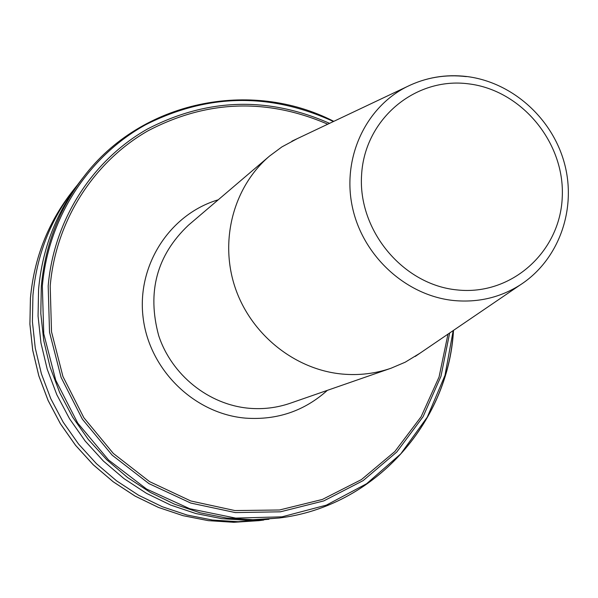 <?xml version="1.0" encoding="UTF-8"?>
<svg xmlns="http://www.w3.org/2000/svg" width="598" height="598" viewBox="0 0 598 598"><rect width="100%" height="100%" fill="white"/><g stroke="black" fill="none" stroke-linecap="round" stroke-linejoin="round"><path stroke-width="0.9" d="M218.233 199.807C169.854 214.114 136.613 265.288 143.109 317.545C149.238 369.833 194.365 413.883 245.666 418.144C277.091 420.282 304.322 411.02 327.36 390.345M297.258 138.646L281.897 146.906L269.526 156.078C233.758 186.486 219.331 239.955 234.969 287.055C250.562 334.155 294.62 369.676 342.273 374.064C359.099 375.574 375.357 373.623 391.04 368.226L405.205 362.201L420.102 353.126M268.958 519.288L238.206 521.703L212.469 520.036L187.01 515.02L162.26 506.723L138.639 495.271L116.558 480.837L96.405 463.652L78.517 444L63.224 422.225L50.785 398.694L41.404 373.81L35.252 348.006L32.412 321.724L32.935 295.412C36.62 255.488 50.374 220.027 74.197 189.028L77.463 184.946M38.578 289.283C42.331 248.529 56.354 212.35 80.648 180.738L83.772 176.716C59.247 208.627 45.097 245.158 41.322 286.307L40.799 313.434L43.736 340.531L50.09 367.142L59.77 392.804L72.605 417.083L88.377 439.545L106.818 459.81L127.598 477.54L150.352 492.438L174.691 504.256L200.195 512.815L226.41 517.995L252.909 519.722L279.244 518.003L248.11 520.372L221.858 518.66L195.89 513.54L170.632 505.063L146.525 493.365L123.988 478.617L103.417 461.065L85.155 441.003L69.54 418.757L56.832 394.732L47.249 369.317L40.963 342.975L38.063 316.14L38.578 289.283M269.526 156.078L188.407 225.229C156.796 255.197 146.884 291.981 158.672 335.575C171.656 375.058 208.687 404.719 249.007 408.262C263.24 409.481 277.024 407.791 290.344 403.209L391.04 368.226M466.358 76.626C445.316 74.13 425.432 77.523 406.715 86.807C365.116 107.7 341.764 158.747 352.491 207.551C363.016 256.378 406.304 295.846 453.979 300.547C478.146 302.738 500.22 297.542 520.2 284.94C558.569 260.227 576.629 210.003 564.729 164.413C552.918 118.785 512.643 82.307 466.978 76.544C445.757 74.003 425.671 77.426 406.715 86.807L291.899 141.188M468.578 83.847C415.423 76.738 364.735 118.853 361.603 174.661C357.671 230.372 403.052 284.887 457.231 289.94C511.365 295.831 560.064 252.012 562.24 197.445C565.192 142.959 521.8 90.141 468.578 83.847M30.438 298.125C34.093 258.568 47.728 223.42 71.341 192.698C47.713 223.443 34.071 258.598 30.416 298.17L29.9 324.236L32.703 350.271L38.803 375.828L48.087 400.473L60.405 423.773L75.557 445.338L93.266 464.796L113.239 481.816L135.111 496.116L158.522 507.463L183.055 515.678L208.291 520.641L233.803 522.301L259.173 520.641L233.818 522.301L208.313 520.641L183.085 515.678L158.552 507.463L135.148 496.116L113.269 481.816L93.303 464.788L75.58 445.331L60.428 423.758L48.109 400.451L38.818 375.798L32.726 350.234L29.915 324.198L30.438 298.125M453.194 330.582L444.994 375.342L427.278 417.12L400.765 453.867L366.611 483.73L326.388 505.123L282.002 516.829L235.649 518.1L189.708 508.719L146.577 489.044L108.574 460.012L77.74 423.1L55.741 380.261L43.751 333.781L42.346 286.136C48.191 217.971 88.295 156.459 145.628 124.75C207.558 93.512 270.169 92.428 333.445 121.514M449.659 332.989L440.943 376.381L423.063 416.724L396.736 452.066L363.113 480.635L323.72 500.93L280.417 511.813L235.335 512.583L190.74 503.06L148.947 483.618L112.17 455.175L82.36 419.161L61.108 377.458L49.529 332.264L48.184 285.949C53.82 219.952 92.286 160.249 147.527 128.989C207.162 98.109 267.852 96.233 329.58 123.345M447.984 334.133L439.067 376.972L421.112 416.746L394.859 451.527L361.446 479.581L322.382 499.442L279.505 509.989L234.917 510.565L190.852 500.989L149.59 481.637L113.299 453.419L83.892 417.763L62.94 376.508L51.525 331.823L50.202 286.038C55.756 220.886 93.58 161.909 147.99 130.82C206.721 100.083 266.641 97.885 327.749 124.205M453.389 330.447C448.179 423.72 373.653 506.723 279.244 518.003C373.713 506.723 448.306 423.638 453.508 330.365M74.197 189.028L71.341 192.698M333.789 121.349C250.704 78.637 141.3 100.942 83.772 176.716M263.785 520.036L259.173 520.641M520.2 284.94L415.199 356.46"/></g></svg>
